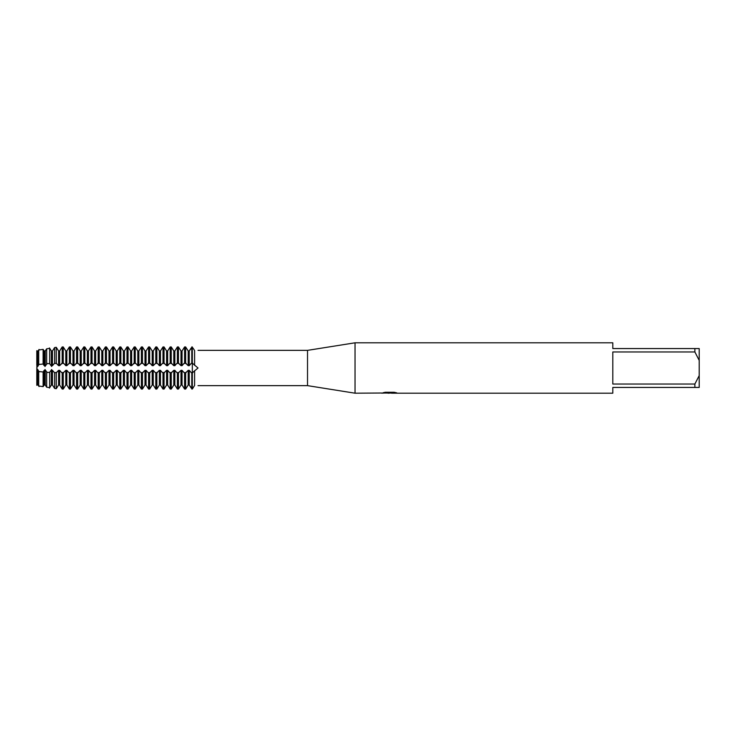 <?xml version="1.0" encoding="UTF-8"?>
<svg xmlns="http://www.w3.org/2000/svg" width="736" height="736" viewBox="0 0 736 736"><rect width="100%" height="100%" fill="white"/><g stroke="black" fill="none" stroke-linecap="round" stroke-linejoin="round"><path stroke-width="1.1" d="M192.317 368L192.317 363.198L198.021 368L192.317 372.802L192.317 368M192.896 347.926L194.608 350.566C198.959 350.327 198.959 350.327 194.608 350.566C198.959 350.327 198.959 350.327 194.608 350.566L192.896 347.926M194.608 385.434C198.959 385.673 198.959 385.673 194.608 385.434L192.317 389.059L194.608 385.434C198.959 385.673 198.959 385.673 194.608 385.434L194.608 370.659M381.68 393.015L355.037 393.199L307.519 385.636L198.021 385.636M307.519 385.636L307.519 350.364L355.037 342.801L612.803 342.801L612.803 348.56L694.876 348.56L694.876 351.964L699.2 360.382L699.2 348.56L694.876 348.56M198.021 350.364L307.519 350.364M194.608 365.341L194.608 350.566M355.037 393.199L355.037 342.801M390.282 393.052L386.842 393.052M389.243 393.199L388.166 393.199M699.2 360.382L699.2 375.618L694.876 384.036L694.876 387.44L612.803 387.44L612.803 393.199L391.644 393.199L396.069 392.684M694.876 384.036L612.803 384.036L612.803 351.964L694.876 351.964M381.68 393.162L390.144 392.812L382.895 392.812L385.259 392.279L394.202 392.279L396.796 392.877L391.552 393.19M36.993 370.328L36.8 385.305L37.159 370.328L37.159 385.029L38.042 385.029L38.042 370.328L36.8 370.76L37.159 350.971L37.159 365.672L38.042 365.672L38.042 350.971L36.993 350.971L38.042 350.971M36.975 365.139L36.975 370.861L36.975 365.139M385.213 393.052L389.592 393.033M383.465 392.665L390.144 392.812M36.8 350.695L36.8 365.24M36.993 365.672L36.993 350.971M186.236 347.935L188.195 350.971L185.647 346.941L184.598 346.941L182.05 350.971L180.992 350.971L178.443 346.941L177.394 346.941L174.846 350.971L173.797 350.971L171.249 346.941L170.191 346.941L167.642 350.971L166.594 350.971L164.045 346.941L162.996 346.941L160.448 350.971L159.39 350.971L156.842 346.941L155.793 346.941L153.244 350.971L152.196 350.971L149.647 346.941L148.598 346.941L146.05 350.971L144.992 350.971L142.444 346.941L141.395 346.941L138.846 350.971L137.798 350.971L135.249 346.941L134.191 346.941L131.643 350.971L130.594 350.971L128.046 346.941L126.997 346.941L124.448 350.971L123.39 350.971L120.842 346.941L119.793 346.941L117.245 350.971L116.196 350.971L113.648 346.941L112.59 346.941L110.05 350.971L108.992 350.971L106.444 346.941L105.395 346.941L102.847 350.971L101.798 350.971L99.25 346.941L98.192 346.941L95.643 350.971L94.594 350.971L92.046 346.941L90.997 346.941L88.449 350.971L87.391 350.971L84.842 346.941L83.794 346.941L81.245 350.971L80.196 350.971L77.648 346.941L76.59 346.941L74.051 350.971L72.993 350.971L70.444 346.941L69.396 346.941L66.847 350.971L65.798 350.971L63.25 346.941L62.192 346.941L59.644 350.971L58.595 350.971L56.249 347.291L54.63 347.558L52.449 350.971L51.391 350.971L51.391 365.672L52.449 365.672L54.4 363.418L56.249 363.271L58.595 365.672L59.644 365.672L62.192 363.198L63.839 363.418L65.789 365.672L66.847 365.672L69.396 363.198L71.033 363.418L72.993 365.672L74.042 365.672L76.59 363.198L78.237 363.418L80.196 365.672L81.245 365.672L83.794 363.198L85.44 363.418L87.391 365.672L88.449 365.672L90.997 363.198L92.635 363.418L94.594 365.672L95.643 365.672L98.192 363.198L99.838 363.418L101.798 365.672L102.847 365.672L105.395 363.198L107.033 363.418L108.992 365.672L110.05 365.672L112.59 363.198L114.236 363.418L116.196 365.672L117.245 365.672L119.793 363.198L121.44 363.418L123.39 365.672L124.448 365.672L126.997 363.198L128.634 363.418L130.594 365.672L131.643 365.672L134.191 363.198L135.838 363.418L137.798 365.672L138.846 365.672L141.395 363.198L143.032 363.418L144.992 365.672L146.05 365.672L148.598 363.198L150.236 363.418L152.196 365.672L153.244 365.672L155.793 363.198L157.44 363.418L159.39 365.672L160.448 365.672L162.408 363.418L164.045 363.198L166.594 365.672L167.642 365.672L169.602 363.418L171.249 363.198L173.797 365.672L174.846 365.672L176.806 363.418L178.443 363.198L180.992 365.672L182.05 365.672L184 363.418L185.647 363.198L188.195 365.672L189.244 365.672L191.204 363.418L192.317 363.198L192.317 346.941L189.244 350.971L191.204 347.935M184 388.065L182.05 385.029L184.598 389.059L185.647 389.059L188.195 385.029L189.244 385.029L192.317 389.059L192.317 372.802L191.204 372.582L189.244 370.328L188.195 370.328L185.647 372.802L184 372.582L182.05 370.328L180.992 370.328L178.443 372.802L176.806 372.582L174.846 370.328L173.797 370.328L171.249 372.802L169.602 372.582L167.642 370.328L166.594 370.328L164.045 372.802L162.408 372.582L160.448 370.328L159.39 370.328L156.842 372.802L155.204 372.582L153.244 370.328L152.196 370.328L149.647 372.802L148 372.582L146.05 370.328L144.992 370.328L142.444 372.802L140.806 372.582L138.846 370.328L137.798 370.328L135.249 372.802L133.602 372.582L131.643 370.328L130.594 370.328L128.046 372.802L126.408 372.582L124.448 370.328L123.39 370.328L120.842 372.802L119.204 372.582L117.245 370.328L116.196 370.328L113.648 372.802L112.001 372.582L110.05 370.328L108.992 370.328L106.444 372.802L104.806 372.582L102.847 370.328L101.798 370.328L99.25 372.802L97.603 372.582L95.643 370.328L94.594 370.328L92.046 372.802L90.408 372.582L88.449 370.328L87.391 370.328L84.842 372.802L83.205 372.582L81.245 370.328L80.196 370.328L77.648 372.802L76.001 372.582L74.051 370.328L72.993 370.328L70.444 372.802L68.807 372.582L66.847 370.328L65.798 370.328L63.25 372.802L61.603 372.582L59.644 370.328L58.595 370.328L56.249 372.729L54.4 372.582L52.449 370.328L51.391 370.328L51.391 385.029L52.449 385.029L54.63 388.442L56.249 388.709L58.595 385.029L56.635 388.065M36.8 385.305L36.8 370.76M694.876 387.44L699.2 387.44L699.2 375.618M61.603 388.065L59.644 385.029L62.192 389.059L63.25 389.059L65.789 385.029L63.839 388.065M68.807 388.065L66.847 385.029L69.396 389.059L70.444 389.059L72.993 385.029L71.033 388.065M76.001 388.065L74.051 385.029L76.59 389.059L77.648 389.059L80.196 385.029L78.237 388.065M83.205 388.065L81.245 385.029L83.794 389.059L84.842 389.059L87.391 385.029L85.44 388.065M90.408 388.065L88.449 385.029L90.997 389.059L92.046 389.059L94.594 385.029L92.635 388.065M97.603 388.065L95.643 385.029L98.192 389.059L99.25 389.059L101.798 385.029L99.838 388.065M104.806 388.065L102.847 385.029L105.395 389.059L106.444 389.059L108.992 385.029L107.033 388.065M112.001 388.065L110.05 385.029L112.59 389.059L113.648 389.059L116.196 385.029L114.236 388.065M119.204 388.065L117.245 385.029L119.793 389.059L120.842 389.059L123.39 385.029L121.44 388.065M126.408 388.065L124.448 385.029L126.997 389.059L128.046 389.059L130.594 385.029L128.634 388.065M133.602 388.065L131.643 385.029L134.191 389.059L135.249 389.059L137.798 385.029L135.838 388.065M140.806 388.065L138.846 385.029L141.395 389.059L142.444 389.059L144.992 385.029L143.032 388.065M148 388.065L146.05 385.029L148.598 389.059L149.647 389.059L152.196 385.029L150.236 388.065M155.204 388.065L153.244 385.029L155.793 389.059L156.842 389.059L159.39 385.029L157.44 388.065M162.408 388.065L160.448 385.029L162.996 389.059L164.045 389.059L166.594 385.029L164.634 388.065M169.602 388.065L167.642 385.029L170.191 389.059L171.249 389.059L173.797 385.029L171.838 388.065M176.806 388.065L174.846 385.029L177.394 389.059L178.443 389.059L180.992 385.029L179.032 388.065M54.4 388.065L52.449 385.029L52.449 370.328M51.658 384.661L49.432 388.065L51.658 384.661M49.68 387.651L46.662 387.173L45.246 385.029L46.662 387.173L49.68 387.651L49.68 372.462L46.662 372.278L46.662 387.173M44.197 370.328L44.197 385.029L43.12 386.63L44.197 385.029L45.246 385.029L45.246 370.328L44.197 370.328L43.12 371.993L38.695 371.505L38.695 385.977L43.12 386.63L43.12 371.993M39.082 386.566L37.784 384.661L39.082 386.566M58.595 370.328L58.595 385.029L59.644 385.029L59.644 370.328M65.798 370.328L65.798 385.029L66.847 385.029L66.847 370.328M72.993 370.328L72.993 385.029L74.042 385.029L74.042 370.328M80.196 370.328L80.196 385.029L81.245 385.029L81.245 370.328M87.391 370.328L87.391 385.029L88.449 385.029L88.449 370.328M94.594 370.328L94.594 385.029L95.643 385.029L95.643 370.328M101.798 370.328L101.798 385.029L102.847 385.029L102.847 370.328M108.992 370.328L108.992 385.029L110.05 385.029L110.05 370.328M116.196 370.328L116.196 385.029L117.245 385.029L117.245 370.328M123.39 370.328L123.39 385.029L124.448 385.029L124.448 370.328M130.594 370.328L130.594 385.029L131.643 385.029L131.643 370.328M137.798 370.328L137.798 385.029L138.846 385.029L138.846 370.328M144.992 370.328L144.992 385.029L146.05 385.029L146.05 370.328M152.196 370.328L152.196 385.029L153.244 385.029L153.244 370.328M159.39 370.328L159.39 385.029L160.448 385.029L160.448 370.328M166.594 370.328L166.594 385.029L167.642 385.029L167.642 370.328M173.797 370.328L173.797 385.029L174.846 385.029L174.846 370.328M180.992 370.328L180.992 385.029L182.05 385.029L182.05 370.328M191.204 388.065L189.244 385.029L189.244 370.328M188.195 370.328L188.195 385.029L186.236 388.065M62.192 363.198L62.192 346.941L63.25 346.941L63.25 363.198M69.396 363.198L69.396 346.941L70.444 346.941L70.444 363.198M76.59 363.198L76.59 346.941L77.648 346.941L77.648 363.198M83.794 363.198L83.794 346.941L84.842 346.941L84.842 363.198M90.997 363.198L90.997 346.941L92.046 346.941L92.046 363.198M98.192 363.198L98.192 346.941L99.25 346.941L99.25 363.198M105.395 363.198L105.395 346.941L106.444 346.941L106.444 363.198M112.59 363.198L112.59 346.941L113.648 346.941L113.648 363.198M119.793 363.198L119.793 346.941L120.842 346.941L120.842 363.198M126.997 363.198L126.997 346.941L128.046 346.941L128.046 363.198M134.191 363.198L134.191 346.941L135.249 346.941L135.249 363.198M141.395 363.198L141.395 346.941L142.444 346.941L142.444 363.198M148.598 363.198L148.598 346.941L149.647 346.941L149.647 363.198M155.793 363.198L155.793 346.941L156.842 346.941L156.842 363.198M162.996 363.198L162.996 346.941L164.045 346.941L164.045 363.198M170.191 363.198L170.191 346.941L171.249 346.941L171.249 363.198M177.394 363.198L177.394 346.941L178.443 346.941L178.443 363.198M184.598 363.198L184.598 346.941L185.647 346.941L185.647 363.198M191.792 363.198L191.792 346.941L192.317 346.941L192.317 389.059M51.658 351.339L49.432 347.935L51.658 351.339M49.68 348.349L46.662 348.827L45.246 350.971L44.197 350.971L43.12 349.37L38.695 350.023L43.12 349.37L44.197 350.971L45.246 350.971L46.662 348.827L49.68 348.349L49.68 363.538L46.662 363.722L46.662 348.827M39.082 349.434L37.784 351.339L39.082 349.434M51.391 350.971L52.449 350.971L54.4 347.935M56.635 347.935L58.595 350.971L59.644 350.971L61.603 347.935M63.839 347.935L65.789 350.971L66.847 350.971L68.807 347.935M71.033 347.935L72.993 350.971L74.042 350.971L76.001 347.935M78.237 347.935L80.196 350.971L81.245 350.971L83.205 347.935M85.44 347.935L87.391 350.971L88.449 350.971L90.408 347.935M92.635 347.935L94.594 350.971L95.643 350.971L97.603 347.935M99.838 347.935L101.798 350.971L102.847 350.971L104.806 347.935M107.033 347.935L108.992 350.971L110.05 350.971L112.001 347.935M114.236 347.935L116.196 350.971L117.245 350.971L119.204 347.935M121.44 347.935L123.39 350.971L124.448 350.971L126.408 347.935M128.634 347.935L130.594 350.971L131.643 350.971L133.602 347.935M135.838 347.935L137.798 350.971L138.846 350.971L140.806 347.935M143.032 347.935L144.992 350.971L146.05 350.971L148 347.935M150.236 347.935L152.196 350.971L153.244 350.971L155.204 347.935M157.44 347.935L159.39 350.971L160.448 350.971L162.408 347.935M164.634 347.935L166.594 350.971L167.642 350.971L169.602 347.935M171.838 347.935L173.797 350.971L174.846 350.971L176.806 347.935M179.032 347.935L180.992 350.971L182.05 350.971L184 347.935M188.195 350.971L189.244 350.971L188.195 350.971L188.195 365.672M51.658 369.509L49.432 372.582M47.205 372.582L44.979 369.509M39.082 371.956L37.784 369.509M37.784 366.491L39.082 364.044M38.695 350.023L38.695 364.495L43.12 364.007L44.197 365.672L45.246 365.672L45.246 350.971M44.979 366.491L47.205 363.418M49.432 363.418L51.658 366.491M191.792 372.802L191.792 389.059M189.244 365.672L189.244 350.971M185.647 389.059L185.647 372.802M184.598 372.802L184.598 389.059M182.05 365.672L182.05 350.971M180.992 365.672L180.992 350.971M178.443 389.059L178.443 372.802M177.394 372.802L177.394 389.059M174.846 365.672L174.846 350.971M173.797 365.672L173.797 350.971M171.249 389.059L171.249 372.802M170.191 372.802L170.191 389.059M167.642 365.672L167.642 350.971M166.594 365.672L166.594 350.971M164.045 389.059L164.045 372.802M162.996 372.802L162.996 389.059M160.448 365.672L160.448 350.971M159.39 365.672L159.39 350.971M156.842 389.059L156.842 372.802M155.793 372.802L155.793 389.059M153.244 365.672L153.244 350.971M152.196 365.672L152.196 350.971M149.647 389.059L149.647 372.802M148.598 372.802L148.598 389.059M146.05 365.672L146.05 350.971M144.992 365.672L144.992 350.971M142.444 389.059L142.444 372.802M141.395 372.802L141.395 389.059M138.846 365.672L138.846 350.971M137.798 365.672L137.798 350.971M135.249 389.059L135.249 372.802M134.191 372.802L134.191 389.059M131.643 365.672L131.643 350.971M130.594 365.672L130.594 350.971M128.046 389.059L128.046 372.802M126.997 372.802L126.997 389.059M124.448 365.672L124.448 350.971M123.39 365.672L123.39 350.971M120.842 389.059L120.842 372.802M119.793 372.802L119.793 389.059M117.245 365.672L117.245 350.971M116.196 365.672L116.196 350.971M113.648 389.059L113.648 372.802M112.59 372.802L112.59 389.059M110.05 365.672L110.05 350.971M108.992 365.672L108.992 350.971M106.444 389.059L106.444 372.802M105.395 372.802L105.395 389.059M102.847 365.672L102.847 350.971M101.798 365.672L101.798 350.971M99.25 389.059L99.25 372.802M98.192 372.802L98.192 389.059M95.643 365.672L95.643 350.971M94.594 365.672L94.594 350.971M92.046 389.059L92.046 372.802M90.997 372.802L90.997 389.059M88.449 365.672L88.449 350.971M87.391 365.672L87.391 350.971M84.842 389.059L84.842 372.802M83.794 372.802L83.794 389.059M81.245 365.672L81.245 350.971M80.196 365.672L80.196 350.971M77.648 389.059L77.648 372.802M76.59 372.802L76.59 389.059M74.042 365.672L74.042 350.971M72.993 365.672L72.993 350.971M70.444 389.059L70.444 372.802M69.396 372.802L69.396 389.059M66.847 365.672L66.847 350.971M65.798 365.672L65.798 350.971M63.25 389.059L63.25 372.802M62.192 372.802L62.192 389.059M59.644 365.672L59.644 350.971M58.595 365.672L58.595 350.971M56.249 363.271L56.249 347.291M56.249 388.709L56.249 372.729M43.12 364.007L43.12 349.37M54.63 347.558L54.63 363.336M54.63 372.664L54.63 388.442M44.197 365.672L44.197 350.971M52.449 365.672L52.449 350.971M191.204 363.418L192.896 363.418M191.204 372.582L192.896 372.582M179.032 372.582L176.806 372.582M171.838 372.582L169.602 372.582M164.634 372.582L162.408 372.582M157.44 372.582L155.204 372.582M150.236 372.582L148 372.582M143.032 372.582L140.806 372.582M135.838 372.582L133.602 372.582M128.634 372.582L126.408 372.582M121.44 372.582L119.204 372.582M114.236 372.582L112.001 372.582M107.033 372.582L104.806 372.582M99.838 372.582L97.603 372.582M92.635 372.582L90.408 372.582M85.44 372.582L83.205 372.582M78.237 372.582L76.001 372.582M71.033 372.582L68.807 372.582M63.839 372.582L61.603 372.582M56.635 372.582L54.4 372.582M186.236 372.582L184 372.582M56.635 363.418L54.4 363.418M63.839 363.418L61.603 363.418M71.033 363.418L68.807 363.418M78.237 363.418L76.001 363.418M85.44 363.418L83.205 363.418M92.635 363.418L90.408 363.418M99.838 363.418L97.603 363.418M107.033 363.418L104.806 363.418M114.236 363.418L112.001 363.418M121.44 363.418L119.204 363.418M128.634 363.418L126.408 363.418M135.838 363.418L133.602 363.418M143.032 363.418L140.806 363.418M150.236 363.418L148 363.418M157.44 363.418L155.204 363.418M164.634 363.418L162.408 363.418M171.838 363.418L169.602 363.418M179.032 363.418L176.806 363.418M186.236 363.418L184 363.418M389.519 393.052L391.552 393.052"/></g></svg>
